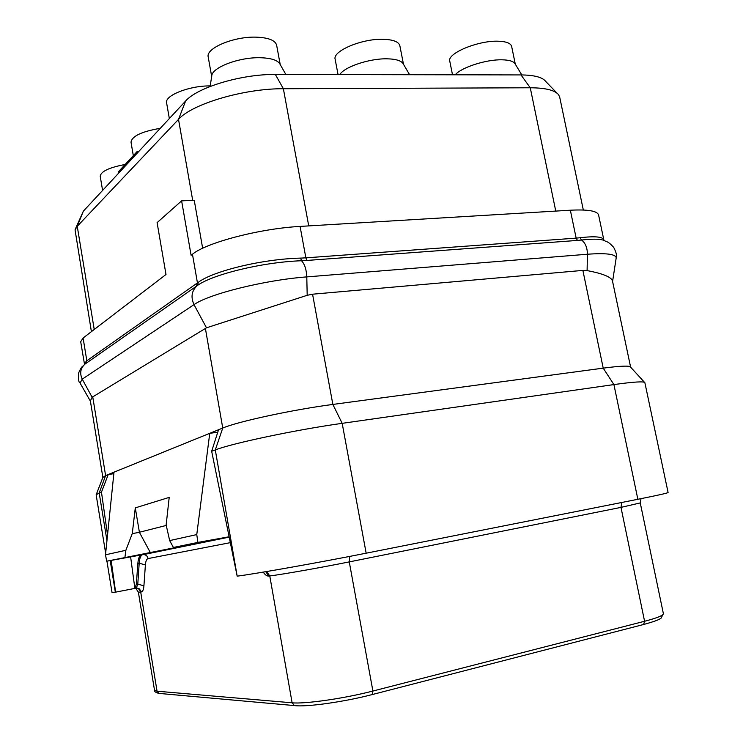 <?xml version="1.0" encoding="UTF-8"?>
<svg xmlns="http://www.w3.org/2000/svg" width="743" height="743" viewBox="0 0 743 743"><rect width="100%" height="100%" fill="white"/><g stroke="black" fill="none" stroke-linecap="round" stroke-linejoin="round"><path stroke-width="1.11" d="M570.345 210.213L576.159 238.131L580.06 237.741C594.994 235.986 602.926 236.729 603.845 239.952L598.598 215.043C597.391 210.928 587.973 209.322 570.345 210.213L300.079 226.42C260.05 228.51 206.424 242.589 192.456 254.227L191.1 255.267L181.617 200.861L194.239 200.266L202.653 248.273M181.617 200.861L157.098 222.64L166.005 274.492L83.105 338.009L80.699 341.715L84.535 364.469M300.079 226.42L305.865 257.849L300.618 258.109C261.573 259.038 213.027 271.26 198.483 282.182L86.253 361.172L84.293 364.683M83.105 338.009L86.829 360.773L85.148 363.968L86.253 361.172M616.086 258.601L616.198 257.858C616.012 255.657 617.721 255.406 613.709 247.373C607.412 240.602 606.901 242.153 605.173 241.02C602.109 238.958 594.242 238.633 581.583 240.026L577.46 240.416L576.159 238.131L305.865 257.849L307.008 260.44L301.537 260.747C261.842 262.112 211.876 274.706 197.276 285.6L85.761 363.541M92.717 396.753L105.608 475.585L102.859 477.424L90.367 400.923L92.123 397.254L206.489 327.802L307.193 295.305L312.562 294.2L582.874 270.406L587.1 270.591C603.056 273.619 611.526 277.111 612.501 281.058L630.621 367.144C629.934 365.519 620.795 365.844 603.214 368.138L613.913 384.586L342.179 423.334L366.16 553.191C319.992 562.386 255.155 573.902 237.175 576.159L211.662 451.27L218.563 429.742L222.751 428.042L215.294 449.924L211.662 451.27M312.562 294.2L332.855 404.433L603.214 368.138L582.874 270.406M237.175 576.159L215.294 449.924C232.318 443.246 296.039 429.788 342.179 423.334L332.855 404.433C292.779 409.681 237.853 421.55 222.751 428.042L205.365 328.313M96.153 494.81L99.2 492.98L105.608 475.585L218.563 429.742M113.837 473.681L108.237 474.526L101.466 492.145L99.2 492.98L106.955 540.616M130.619 556.86L134.864 588.4L115.629 592.143L112.007 592.422L106.936 561.169M101.466 492.145L107.531 534.979M111.134 560.398L115.629 592.143M228.863 537.04L142.312 554.761C140.594 555.671 139.554 558.467 139.192 563.175L137.789 584.072L136.331 588.075L134.864 588.382L136.313 584.36L137.864 563.417C138.272 558.643 139.322 555.838 141.031 555.002L106.667 561.216L201.177 542.427L173.407 547.461L169.664 540.588L196.765 534.588L197.898 542.418L228.816 536.817M113.995 472.186L105.497 554.807L106.667 561.216M169.664 540.588L166.144 524.948L169.209 497.383L135.291 507.878L132.273 533.585L139.415 532.35L135.291 507.878M105.497 554.807L125.864 550.294L132.273 533.585M217.773 432.203L209.749 433.327L196.765 534.588M173.407 547.461L197.898 542.418M124.917 557.454L125.864 550.294M150.476 552.811L139.415 532.35M166.256 525.44L139.331 532.276M637.856 499.287L613.913 384.586C633.872 381.809 644.19 381.178 644.878 382.71L668.096 492.507C667.846 493.055 657.769 495.321 637.856 499.287L366.16 553.191M557.092 93.246L545.631 81.34C542.39 77.216 534.171 75.071 520.992 74.922L275.356 74.467C241.614 74.021 197.211 87.405 185.592 101.048L83.346 211.17L75.647 228.407M119.688 172.032L118.406 171.763L136.916 151.758L138.56 151.711M118.462 172.079L136.972 152.083L138.244 152.046M583.32 210.018L559.711 97.203L558.652 94.853C555.058 90.219 545.594 87.86 530.261 87.776L283.371 88.733C243.973 88.445 191.787 104.001 178.515 119.372L77.244 226.299L75.052 229.847L91.398 331.657M285.86 74.486L280 64.186C277.761 60.146 271.037 57.991 259.836 57.722C238.549 57.211 211.476 67.724 211.764 76.074L210.093 86.485M211.69 76.52L208.216 57.062C205.505 48.304 233.581 36.379 256.066 37.15C268.399 37.605 275.254 40.289 276.628 45.174L280.222 64.576M169.339 118.546L166.608 102.887C164.361 95.606 189.279 85.668 209.897 85.919L210.185 85.919M133.313 155.649L131.019 142.201C131.91 136.155 141.662 131.53 160.274 128.316M102.599 190.44L100.221 176.277C100.844 171.438 109.147 167.509 125.13 164.491M409.607 74.718L403.291 63.954C401.499 60.722 396.065 59.003 387.01 58.818C369.392 58.409 344.315 66.889 339.811 74.588M338.056 74.579L335.149 59.319C332.335 51.072 361.869 38.506 383.202 39.286C393.214 39.62 398.759 41.775 399.855 45.741L403.486 64.288M521.818 74.932L515.14 63.917C513.682 61.316 509.252 59.942 501.841 59.802C485.968 59.421 461.199 67.483 455.236 74.802M452.506 74.802L449.775 61.195C446.896 53.496 477.842 40.438 498.042 41.209C506.234 41.469 510.775 43.205 511.648 46.428L515.308 64.195M192.456 254.227L197.452 282.907L196.208 286.352M198.483 282.182L197.276 285.6C191.648 290.652 190.561 296.996 194.016 304.639L82.232 379.153L80.058 383.063M300.618 258.109L301.537 260.747C304.686 264.155 306.441 269.542 306.785 276.898C264.972 280 208.662 294.052 194.016 304.639L206.489 327.802M577.46 240.416L307.008 260.44M580.06 237.741L581.583 240.026C585.382 242.97 587.332 247.707 587.425 254.236L306.785 276.898L307.193 295.305M92.123 397.254L82.232 379.153C79.51 373.172 80.485 368.11 85.148 363.968M612.585 281.467L616.198 257.858C615.743 254.097 606.149 252.889 587.425 254.236L587.1 270.591M110.205 560.575L115.351 592.18M137.864 563.417L139.192 563.175L145.387 564.959L143.919 585.865L137.789 584.072L136.313 584.36M228.89 537.189L143.705 554.557C146.065 554.826 147.513 556.163 148.08 558.569C146.594 558.987 145.693 561.114 145.387 564.959M229.996 542.715L148.08 558.569M265.734 571.692L268.817 576.066C266.978 576.224 265.13 574.906 263.254 572.11M135.746 588.187L139.034 589.125L140.706 592.032L138.374 592.171L154.535 690.312L157.061 691.213L292.12 702.804L269.774 575.946L268.817 576.066M136.062 588.15L139.285 588.8L141.207 591.53L140.706 592.032L157.061 691.213L158.872 693.386C155.621 692.513 154.172 691.482 154.535 690.312M143.919 585.865C143.603 589.636 142.73 591.66 141.291 591.957M266.635 571.534L269.774 575.946C281.764 574.515 320.93 567.606 349.266 561.894L372.902 691.036C344.557 698.439 304.732 704.169 292.12 702.804L294.377 705.581L159.921 693.488M349.712 556.405L349.266 561.894L620.981 507.385L644.58 621.269L372.902 691.036L372.252 694.556C344.761 701.773 306.432 707.262 294.377 705.581L295.621 705.701M621.752 502.482L620.981 507.385L640.252 502.927L641.014 498.664M192.697 200.341L178.515 119.372L185.592 101.048M94.231 329.483L77.244 226.299L83.346 211.17M308.735 225.909L283.371 88.733L275.356 74.467M555.764 211.086L530.261 87.776L520.992 74.922M640.252 502.927L663.378 613.625C663.453 615.418 657.183 617.962 644.58 621.269L643.614 624.491L371.918 694.64M643.197 624.603L643.614 624.491C657.88 620.572 659.45 619.216 661.084 618.167L663.378 613.625M90.405 401.164L79.798 382.608C78.721 382.534 78.312 379.376 78.563 373.135C81.823 365.454 82.575 366.847 83.513 365.472M102.859 477.424L96.302 494.429M630.621 367.153L644.487 382.329M105.655 553.275L96.144 494.773M138.374 592.171L135.932 588.521L137.334 588.094L134.854 588.363"/></g></svg>
